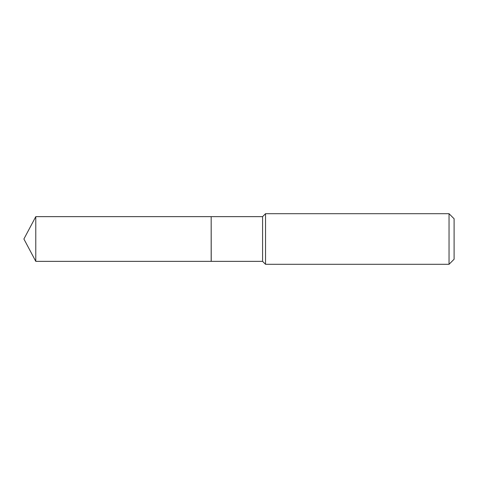 <?xml version="1.0" encoding="UTF-8"?>
<svg xmlns="http://www.w3.org/2000/svg" width="478" height="478" viewBox="0 0 478 478"><rect width="100%" height="100%" fill="white"/><g stroke="black" fill="none" stroke-linecap="round" stroke-linejoin="round"><path stroke-width="0.72" d="M35.784 216.648L35.784 261.352L211.174 261.352L211.174 216.648L35.784 216.648L23.9 239L35.784 261.352M211.174 216.701L211.228 261.352L262.583 261.352L265.535 264.304L449.039 264.304L449.039 213.696L265.535 213.696L265.535 264.304M449.039 213.696L454.1 218.757L454.1 259.243L449.039 264.304M211.228 216.648L262.583 216.648L262.583 261.352M262.583 216.648L265.535 213.696"/></g></svg>
